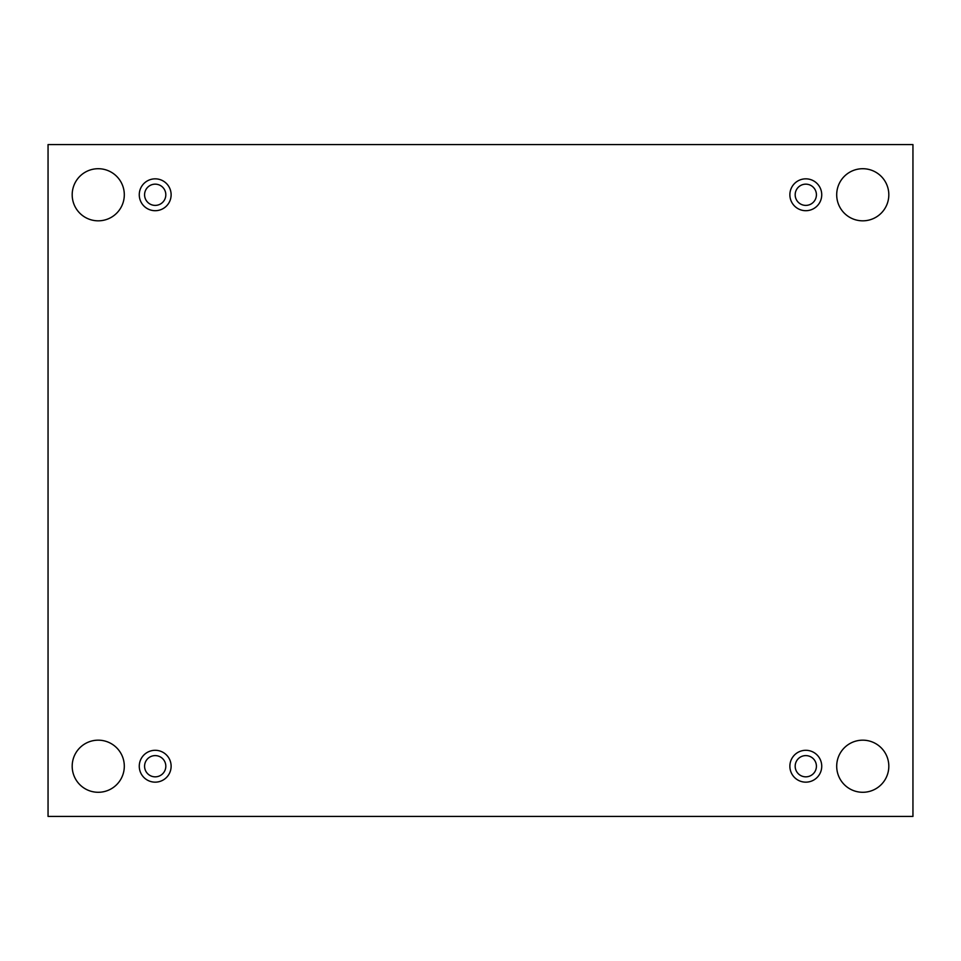 <?xml version="1.0" encoding="UTF-8"?>
<svg xmlns="http://www.w3.org/2000/svg" width="961" height="961" viewBox="0 0 961 961"><rect width="100%" height="100%" fill="white"/><g stroke="black" fill="none" stroke-linecap="round" stroke-linejoin="round"><path stroke-width="0.72" stroke-dasharray="4.8 3.6" d="M912.95 144.582L48.05 144.582L48.05 816.418L912.95 816.418L912.95 144.582M836.695 766.229A26.067 26.067 0 0 1 862.75 740.162A26.067 26.067 0 0 1 888.817 766.229A26.067 26.067 0 0 1 862.75 792.284A26.067 26.067 0 0 1 836.695 766.229M72.183 766.229A26.067 26.067 0 0 1 98.25 740.162A26.067 26.067 0 0 1 124.305 766.229A26.067 26.067 0 0 1 98.25 792.284A26.067 26.067 0 0 1 72.183 766.229M836.695 194.771A26.067 26.067 0 0 1 862.75 168.716A26.067 26.067 0 0 1 888.817 194.771A26.067 26.067 0 0 1 862.75 220.838A26.067 26.067 0 0 1 836.695 194.771M72.183 194.771A26.067 26.067 0 0 1 98.25 168.716A26.067 26.067 0 0 1 124.305 194.771A26.067 26.067 0 0 1 98.25 220.838A26.067 26.067 0 0 1 72.183 194.771M144.582 194.771A10.619 10.619 0 0 1 160.511 185.581A10.619 10.619 0 0 1 160.511 203.972A10.619 10.619 0 0 1 144.582 194.771M795.179 194.771A10.619 10.619 0 0 1 811.108 185.581A10.619 10.619 0 0 1 811.108 203.972A10.619 10.619 0 0 1 795.179 194.771M795.179 766.229A10.619 10.619 0 0 1 811.108 757.028A10.619 10.619 0 0 1 811.108 775.419A10.619 10.619 0 0 1 795.179 766.229M144.582 766.229A10.619 10.619 0 0 1 160.511 757.028A10.619 10.619 0 0 1 160.511 775.419A10.619 10.619 0 0 1 144.582 766.229M155.201 782.158A15.929 15.929 0 0 0 168.992 758.265A15.929 15.929 0 0 0 141.399 758.265A15.929 15.929 0 0 0 155.201 782.158M805.798 782.158A15.929 15.929 0 0 0 819.601 758.265A15.929 15.929 0 0 0 792.008 758.265A15.929 15.929 0 0 0 805.798 782.158M805.798 210.699A15.929 15.929 0 0 0 819.601 186.806A15.929 15.929 0 0 0 792.008 186.806A15.929 15.929 0 0 0 805.798 210.699M155.201 210.699A15.929 15.929 0 0 0 168.992 186.806A15.929 15.929 0 0 0 141.399 186.806A15.929 15.929 0 0 0 155.201 210.699"/><path stroke-width="1.44" d="M912.95 144.582L48.05 144.582L48.05 816.418L912.95 816.418L912.95 144.582M888.817 766.229A26.067 26.067 0 0 0 849.728 743.658A26.067 26.067 0 0 0 849.728 788.801A26.067 26.067 0 0 0 888.817 766.229M124.305 766.229A26.067 26.067 0 0 0 85.217 743.658A26.067 26.067 0 0 0 85.217 788.801A26.067 26.067 0 0 0 124.305 766.229M888.817 194.771A26.067 26.067 0 0 0 849.728 172.199A26.067 26.067 0 0 0 849.728 217.342A26.067 26.067 0 0 0 888.817 194.771M124.305 194.771A26.067 26.067 0 0 0 85.217 172.199A26.067 26.067 0 0 0 85.217 217.342A26.067 26.067 0 0 0 124.305 194.771M155.201 210.699A15.929 15.929 0 0 1 141.399 186.806A15.929 15.929 0 0 1 168.992 186.806A15.929 15.929 0 0 1 155.201 210.699M805.798 210.699A15.929 15.929 0 0 1 792.008 186.806A15.929 15.929 0 0 1 819.601 186.806A15.929 15.929 0 0 1 805.798 210.699M805.798 782.158A15.929 15.929 0 0 1 792.008 758.265A15.929 15.929 0 0 1 819.601 758.265A15.929 15.929 0 0 1 805.798 782.158M155.201 782.158A15.929 15.929 0 0 1 141.399 758.265A15.929 15.929 0 0 1 168.992 758.265A15.929 15.929 0 0 1 155.201 782.158M144.582 766.229A10.619 10.619 0 0 1 160.511 757.028A10.619 10.619 0 0 1 160.511 775.419A10.619 10.619 0 0 1 144.582 766.229M795.179 766.229A10.619 10.619 0 0 1 811.108 757.028A10.619 10.619 0 0 1 811.108 775.419A10.619 10.619 0 0 1 795.179 766.229M795.179 194.771A10.619 10.619 0 0 1 811.108 185.581A10.619 10.619 0 0 1 811.108 203.972A10.619 10.619 0 0 1 795.179 194.771M144.582 194.771A10.619 10.619 0 0 1 160.511 185.581A10.619 10.619 0 0 1 160.511 203.972A10.619 10.619 0 0 1 144.582 194.771"/></g></svg>
